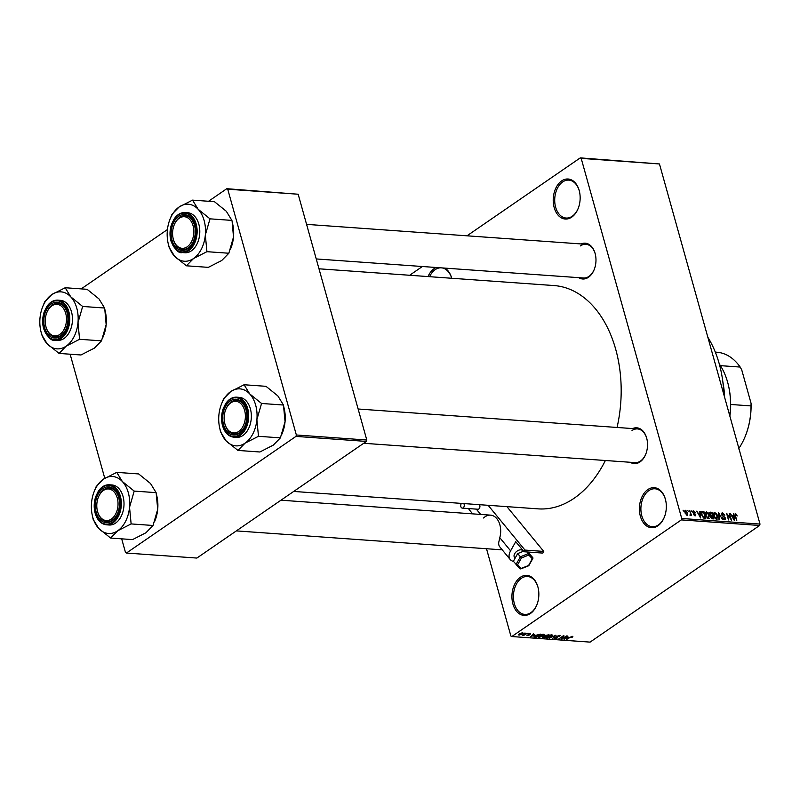 <?xml version="1.0" encoding="UTF-8"?>
<svg xmlns="http://www.w3.org/2000/svg" width="800" height="800" viewBox="0 0 800 800"><rect width="100%" height="100%" fill="white"/><g stroke="black" fill="none" stroke-linecap="round" stroke-linejoin="round"><path stroke-width="1.2" d="M428.02 276.58A20.06 13.43 94.1 0 1 434.16 268.63A20.06 13.43 94.1 0 1 436.21 267.49M444.91 268.11A20.06 13.43 94.1 0 1 451.73 278.27M451.71 278.27A19.01 12.72 -85.9 0 0 442.07 267.91M440.61 267.81A19.01 12.72 -85.9 0 0 435.2 269.64A19.01 12.72 -85.9 0 0 429.6 276.69M520.34 577.3A20.06 13.43 94.1 0 1 538.07 587.56A20.06 13.43 94.1 0 1 536.83 604.95A20.06 13.43 94.1 0 1 530.44 613.5A20.06 13.43 94.1 0 1 512.91 603.99A20.06 13.43 94.1 0 1 520.34 577.3M538.13 587.8A19.01 12.72 -85.9 0 0 527.52 576.49A19.01 12.72 -85.9 0 0 521.38 578.31A19.01 12.72 -85.9 0 0 513.54 599.18A19.01 12.72 -85.9 0 0 524.82 614.41A19.01 12.72 -85.9 0 0 530.96 612.6A19.01 12.72 -85.9 0 0 536.92 604.73M647.81 489.59A20.06 13.43 94.1 0 1 665.55 499.85A20.06 13.43 94.1 0 1 664.31 517.25A20.06 13.43 94.1 0 1 657.92 525.79A20.06 13.43 94.1 0 1 640.38 516.28A20.06 13.43 94.1 0 1 647.81 489.59M665.61 500.09A19.01 12.72 -85.9 0 0 655 488.79A19.01 12.72 -85.9 0 0 648.86 490.6A19.01 12.72 -85.9 0 0 641.01 511.47A19.01 12.72 -85.9 0 0 652.3 526.7A19.01 12.72 -85.9 0 0 658.44 524.89A19.01 12.72 -85.9 0 0 664.4 517.02M561.63 180.92A20.06 13.43 94.1 0 1 579.37 191.19A20.06 13.43 94.1 0 1 578.13 208.58A20.06 13.43 94.1 0 1 571.74 217.12A20.06 13.43 94.1 0 1 554.2 207.61A20.06 13.43 94.1 0 1 561.63 180.92M579.43 191.42A19.01 12.72 -85.9 0 0 568.82 180.12A19.01 12.72 -85.9 0 0 562.68 181.93A19.01 12.72 -85.9 0 0 554.83 202.81A19.01 12.72 -85.9 0 0 566.12 218.04A19.01 12.72 -85.9 0 0 572.26 216.23A19.01 12.72 -85.9 0 0 578.22 208.35M632.64 428.57A17.95 12.01 94.1 0 1 646.83 438.7A17.95 12.01 94.1 0 1 645.72 454.27A17.95 12.01 94.1 0 1 640.01 461.91A17.95 12.01 94.1 0 1 630.23 462.28M363.7 443.28L635.07 462.62A16.9 11.31 -85.9 0 0 640.52 461.01A16.9 11.31 -85.9 0 0 645.81 454.04M646.89 438.94A16.9 11.31 -85.9 0 0 637.47 428.92A16.9 11.31 -85.9 0 0 632.01 430.53M581.09 243.95A17.95 12.01 94.1 0 1 595.28 254.07A17.95 12.01 94.1 0 1 594.17 269.64A17.95 12.01 94.1 0 1 588.46 277.28A17.95 12.01 94.1 0 1 578.69 277.65M316.24 258.94L583.52 278A16.9 11.31 -85.9 0 0 588.97 276.39A16.9 11.31 -85.9 0 0 594.26 269.41M595.34 254.31A16.9 11.31 -85.9 0 0 585.92 244.29A16.9 11.31 -85.9 0 0 580.46 245.9M605.38 460.51A111.93 74.91 94.1 0 1 574.23 498.19A111.93 74.91 94.1 0 1 538.08 508.86L293.71 491.44M486.51 548.73L510.89 636.04L511.81 636.54L681.34 519.9L681.73 518.49L760 524.07L759.61 525.48L681.34 519.9M684.79 510.84L685.61 510.28L687.7 512.89L687.01 515.3L684.94 512.74L685.61 510.28L685.1 510.4M687.52 515.18L687.01 515.3M689.73 510.66L691.58 515.54L690.87 514.73L690.51 515.55L689.97 515.26L690.61 514.16L689.73 510.66M690.03 515.31L690.87 514.73L690.51 515.55M689.94 514.93L690.61 514.16M692.78 511.42L693.61 510.85L695.26 512.5L693.77 511.54L693.31 512.25L695.77 514.57L695.03 515.87L693.49 514.41L694.82 515.18L695.3 514.64L692.84 512.33L693.61 510.85L693.06 510.97M693.77 511.54L692.9 512.52M695.56 515.76L695.03 515.87M694.26 515.57L695.3 514.64M701.32 512.38L703.96 511.67L705.82 518.34L703.6 518.06L701.55 514.81C700.89 512.9 701.21 511.82 702.5 511.57L701.7 511.73M709.52 512.89L712.14 512.26L714 518.92L712.45 518.81L710.62 517.04L710.76 515.68L709.63 514L710.6 512.15L709.83 512.28M718.59 512.72L722.42 519.52L719.08 513.51L719.41 519.31L718.89 519.27L718.59 512.72M729.22 513.47L731.58 520.18L727.45 514.64L728.45 519.95L726.58 513.29L730.71 518.81L729.22 513.47M736.43 514.36L737.17 515.99L735.71 514.62L735.31 515.08L736.77 520.55L735.01 515.99L735.51 513.84L736.43 514.36L735.95 514.69M735.71 514.62L734.86 515.39M467 235.81L580.27 157.88L659.46 163.96L581.19 158.38L681.73 518.49M659.46 163.96L760 524.07M733.39 513.77L733.91 513.81L734.26 520.37L730.28 513.55L731.79 515.61L733.52 515.73L733.39 513.77M721.48 513.66L722.56 512.91L724.84 515.28L722.73 513.69L722.04 514.76L725.47 518.04L724.56 519.76L722.51 517.66L724.33 518.98L724.97 517.98L721.55 514.74L722.56 512.91L721.85 513.07M722.73 513.69L721.65 515.03M725.2 519.62L724.56 519.76M723.67 519.44L724.97 517.98M716.47 513.51L717.6 515.83L716.66 519.2L713.78 515.63L713.61 513.27L714.75 512.36L716.07 513.78M717.32 519.04L716.66 519.2M713.61 513.27L714.75 512.36L713.66 513.11M708.29 512.92L709.42 515.24L708.47 518.62L705.6 515.05L705.42 512.69L706.57 511.77L707.89 513.19M709.14 518.46L708.47 518.62M705.42 512.69L706.57 511.77L705.48 512.52M699.81 511.38L700.33 511.41L700.68 517.97L696.7 511.16L698.21 513.22L699.93 513.34L699.81 511.38M691.15 510.76L691.91 511.75L691.15 510.76M687.73 510.52L688.5 511.5L687.73 510.52M683.04 510.18L683.8 511.17L683.04 510.18M523.9 633.41L525.05 632.99L523.9 633.41M524.81 634.29L527.05 633.14L523.7 635.44L522.25 635.24L524.81 634.29M527.31 633.65L528.47 633.24L527.31 633.65M528.23 634L530.52 633.34L530.65 634.16L530 633.66L528.64 634.19L529.15 635.15L527.07 635.72L526.87 634.98L528.58 635.16L528.12 634.07M530.52 633.34L530.65 634.16L530.42 633.33M530.1 634.17L529.92 633.36M528.94 634.35L529.15 635.15L528.92 634.35M527.07 635.72L526.87 634.98L527.07 635.72M528.58 635.16L528.4 633.89L528.71 634.98M534.82 634.73L530.51 636.87L533.52 633.6L533.1 634.61L534.82 634.73M538.43 636.36L538.75 637.51L539.19 635.74L541.34 634.64L543.47 634.26L544.18 634.86L543.09 635.98L538.75 637.51L538.01 637.16M543.47 634.26L544.05 634.41M546.61 636.94L546.93 638.09L547.38 636.33L549.52 635.23L551.65 634.84L552.36 635.44L551.27 636.56L546.93 638.09L546.2 637.74M551.65 634.84L552.24 635M572.42 636.32L572.87 636.6L572.06 637.39L571.5 637.39L571.86 636.69L570.97 636.89L566.63 639.45L569.75 637.3L572.83 636.44M571.5 637.39L571.77 636.37M511.81 636.54L590.08 642.12L759.61 525.48M568.41 637.13L564.09 639.27L567.1 635.99L567.63 636.03L566.68 637L568.41 637.13M562.36 638.45L566.53 635.95L561.94 639.12L561.4 639.08L562.99 636.39L558.8 638.89L563.4 635.73L563.94 635.77L562.36 638.45L562.17 637.78M559.47 635.4L559.56 636.59L558.88 635.77L557.09 636.24L557.51 637.89L554.84 638.65L554.71 637.6L555.36 638.28L557.34 637.51L556.24 637.02L556.58 636.21L560.23 635.72M559 636.59L558.78 635.41M557.01 635.95L557.22 636.84M554.57 637.71L554.84 638.65L554.71 637.6M555.27 637.6L555.36 638.28M557.33 637.46L556.58 636.21L556.13 636.63M549.25 638.21L555.9 635.19L552.77 638.46L555.15 635.55L549.25 638.21M544.01 635.92L548.96 634.7L544.36 637.86L542.81 637.75L542.6 636.86L544.55 635.41L544.84 636.45L543.17 636.84L544.4 637.46L545.77 636.51L544.84 636.45M542.57 636.88L542.81 637.75L542.6 636.86M533.94 636.56L535.11 635.48L540.78 634.11L536.18 637.28L533.87 636.87M522.52 632.77L522.17 634.06L519.05 635.15L519.36 633.88L523.06 633.02M518.82 634.31L519.05 635.15L518.5 634.89M410.51 275.33L410.73 274.52L422.38 266.51M208.54 201.27L226.8 188.7L298.17 194.23L227.73 189.2L296.35 434.99L366.79 440.02L366.4 441.42L295.96 436.4L296.35 434.99M298.17 194.23L366.79 440.02M121.68 538.83L125.51 552.54L126.43 553.04L295.96 436.4M126.43 553.04L196.87 558.06L366.4 441.42M70.13 354.21L104.77 478.28M81.2 288.89L167.44 229.55M227.73 189.2L226.8 188.7M318.99 268.8L554 285.56A111.93 74.91 94.1 0 1 617.06 427.46M581.19 158.38L580.27 157.88M707.83 337.21A97.15 65.02 94.1 0 1 723.88 394.7M565.9 638.37L567.7 637.49L566.31 637.39L564.8 638.96L565.9 638.37M561.76 638.48L561.94 639.12M547.46 637.72L550.78 636.52L551.12 635.21L547.86 636.37L547.03 637.1L547.46 637.72L546.91 636.67M551.02 634.86L551.66 635.48L551.48 634.84M543.1 636.57L543.53 637.4M544.09 635.8L544.27 636.44M546.31 636.14L547.92 635.03L545.05 635.44L546.31 636.14M544.97 635.15L545.33 636.07M539.28 637.14L542.6 635.94L542.94 634.63L539.68 635.79L538.85 636.52L539.28 637.14L538.73 636.09M542.84 634.28L543.48 634.89L543.3 634.25M536.22 636.87L539.74 634.45L535.6 635.52L534.72 636.7L536.22 636.87M534.45 635.97L534.72 636.7M532.31 635.98L534.12 635.09L532.73 634.99L531.21 636.56L532.31 635.98M519.54 634.82L521.67 634.02L522.02 633.09L519.89 633.9L519.54 634.82L519.81 633.6M521.94 632.79L521.67 634.02M733.41 514.15L733.91 513.81M732.51 516.42L733.52 515.73M733.64 518.41L733.57 516.5L732.18 516.4L733.77 519.65L733.64 518.41M715.78 518.87L716.94 518.3L715.95 518.98M714.54 517.47L716.43 518.42L717.1 515.78L714.97 513.14L713.52 513.91M713.88 515.97L714.92 517.21M714.97 513.14L714.28 515.69M711.13 512.95L712.14 512.26M713.29 518.11L712.73 516.12L711.29 516.08L711.08 516.97L713.29 518.11L712.29 518.8M710.68 517.24L711.29 516.08M711.49 516.05L712.51 515.34L711.86 513L710.21 513.04M710.62 515.89L712.51 515.34M709.72 514.3L711.53 515.27M710.31 512.97L710.12 514.03M707.59 518.29L708.76 517.72L707.77 518.4M706.36 516.89L708.25 517.84L708.92 515.2L706.79 512.55L705.34 513.33M705.7 515.38L706.73 516.63M706.79 512.55L706.1 515.11M702.95 512.36L703.96 511.67M705.1 517.53L703.68 512.42L702.78 512.35L701.8 513.24L702.06 514.85L703.47 517.28L705.1 517.53L704.11 518.21M703.46 517.99L704.22 517.46M701.3 513.58L702.78 512.35M699.83 511.76L700.33 511.41M698.93 514.03L699.93 513.34M700.06 516.01L699.98 514.11L698.6 514.01L700.18 517.26L700.06 516.01M686.27 515L687.11 514.55L686.36 515.06M685.02 513.01L686.83 514.61L687.2 512.86L685.79 510.97L684.72 511.59M685.79 510.97L685.42 512.73M722.87 382.03A74.97 50.18 94.1 0 1 724.63 397.4M724.55 397.11A76.03 50.88 -85.9 0 0 722.92 382.43M65.19 287.74L87.11 289.31L98.97 298.89L104.57 308.02L105.23 311.21A28.57 19.12 94.1 0 1 106.16 324.66L101.5 340.86L79.58 339.29L77.99 322.65L82.65 306.46L70.79 296.88L65.19 287.74L51.8 294.58L44.66 301.87L42.7 306.75A28.57 19.12 94.1 0 1 51.8 294.58A28.57 19.12 94.1 0 1 70.79 296.88A28.57 19.12 94.1 0 1 77.99 322.65A28.57 19.12 94.1 0 1 66.19 346.13L79.58 339.29M104.83 309.58L106.16 324.66A28.57 19.12 94.1 0 1 103.46 335.98L103.01 337.11M40.94 331.52L41.63 334.31A32.79 21.95 -85.9 0 0 41.72 334.62A32.79 21.95 -85.9 0 0 41.81 334.93L47.2 343.84A28.57 19.12 94.1 0 1 41.22 332.59A28.57 19.12 94.1 0 1 40.94 331.52A28.57 19.12 94.1 0 1 40 318.06A28.57 19.12 94.1 0 1 42.7 306.75M44.69 327.82A17.95 12.01 94.1 0 1 51.34 303.94A17.95 12.01 94.1 0 1 67.03 312.45A17.95 12.01 94.1 0 1 67.21 313.12A17.95 12.01 94.1 0 1 66.1 328.69A17.95 12.01 94.1 0 1 54.83 338.05A17.95 12.01 94.1 0 1 44.69 327.82M46.83 312.59A15.84 10.6 -85.9 0 0 45.85 326.32A15.84 10.6 -85.9 0 0 57.26 335.67A15.84 10.6 -85.9 0 0 66.4 317.15A15.84 10.6 -85.9 0 0 54.47 304.6A15.84 10.6 -85.9 0 0 46.83 312.59L47.01 312.14A16.9 11.31 94.1 0 1 55.16 303.62A16.9 11.31 94.1 0 1 57.85 303.34A16.9 11.31 94.1 0 1 67.27 313.36A16.9 11.31 -85.9 0 0 67.16 312.96A16.9 11.31 -85.9 0 0 57.85 303.34A16.9 11.31 -85.9 0 0 46.92 312.37M45.91 326.55A16.9 11.31 -85.9 0 0 46.13 327.42A16.9 11.31 -85.9 0 0 55.44 337.04A16.9 11.31 -85.9 0 0 66.19 328.46A16.9 11.31 94.1 0 1 58.13 336.76A16.9 11.31 94.1 0 1 55.44 337.04A16.9 11.31 94.1 0 1 45.97 326.79L45.85 326.32M54.91 340.18L57.57 340.37A20.06 13.43 -85.9 0 0 71.48 311.77A20.06 13.43 -85.9 0 0 60.42 300.34L57.76 300.16A20.06 13.43 94.1 0 1 68.82 311.58A20.06 13.43 94.1 0 1 54.91 340.18C51.46 341.2 47.7 337.36 43.63 328.66C42.17 323.12 42.35 317.56 44.18 311.98L46.69 306.76C49.76 302.2 53.45 299.99 57.76 300.16M101.5 340.86L94.37 348.14L80.97 354.98L59.06 353.42L66.19 346.13A28.57 19.12 -85.9 0 1 47.2 343.84L59.06 353.42M41.63 334.31L41.81 334.93M104.57 308.02L82.65 306.46M82.62 306.85A32.79 21.95 -85.9 0 0 82.44 306.23M44.91 301.7A32.79 21.95 -85.9 0 0 44.63 302.26M79.34 339.46A32.79 21.95 -85.9 0 0 79.62 338.9M101.08 492.63A15.84 10.6 -85.9 0 0 98.38 497.22A15.84 10.6 -85.9 0 0 97.4 510.95A15.84 10.6 -85.9 0 0 113.74 516.9A15.84 10.6 -85.9 0 0 115.96 494.62A15.84 10.6 -85.9 0 0 101.08 492.63M97.46 511.18A16.9 11.31 -85.9 0 0 97.68 512.05A16.9 11.31 -85.9 0 0 106.99 521.67A16.9 11.31 -85.9 0 0 117.74 513.09A16.9 11.31 94.1 0 1 114.95 517.76A16.9 11.31 94.1 0 1 106.99 521.67A16.9 11.31 94.1 0 1 97.52 511.42L97.4 510.95M98.38 497.22L98.56 496.77A16.9 11.31 94.1 0 1 101.44 491.87A16.9 11.31 94.1 0 1 109.4 487.97A16.9 11.31 94.1 0 1 118.82 497.99A16.9 11.31 -85.9 0 0 118.71 497.58A16.9 11.31 -85.9 0 0 109.4 487.97A16.9 11.31 -85.9 0 0 98.47 497M189.54 244.65A15.84 10.6 -85.9 0 0 191.75 222.37A15.84 10.6 -85.9 0 0 176.88 220.38A15.84 10.6 -85.9 0 0 174.18 224.97A15.84 10.6 -85.9 0 0 173.2 238.7A15.84 10.6 -85.9 0 0 189.54 244.65M174.18 224.97L174.36 224.52A16.9 11.31 94.1 0 1 177.24 219.63A16.9 11.31 94.1 0 1 185.19 215.72A16.9 11.31 94.1 0 1 194.61 225.74A16.9 11.31 -85.9 0 0 194.5 225.34A16.9 11.31 -85.9 0 0 185.19 215.72A16.9 11.31 -85.9 0 0 174.27 224.75M173.25 238.93A16.9 11.31 -85.9 0 0 173.48 239.81A16.9 11.31 -85.9 0 0 182.79 249.43A16.9 11.31 -85.9 0 0 193.54 240.84A16.9 11.31 94.1 0 1 190.74 245.52A16.9 11.31 94.1 0 1 182.79 249.43A16.9 11.31 94.1 0 1 173.31 239.17L173.2 238.7M236.15 432.68A15.84 10.6 -85.9 0 0 245.3 414.16A15.84 10.6 -85.9 0 0 233.36 401.61A15.84 10.6 -85.9 0 0 225.72 409.6A15.84 10.6 -85.9 0 0 224.75 423.33A15.84 10.6 -85.9 0 0 236.15 432.68M225.72 409.6L225.9 409.15A16.9 11.31 94.1 0 1 234.05 400.63A16.9 11.31 94.1 0 1 236.74 400.35A16.9 11.31 94.1 0 1 246.16 410.37A16.9 11.31 -85.9 0 0 246.05 409.97A16.9 11.31 -85.9 0 0 236.74 400.35A16.9 11.31 -85.9 0 0 225.81 409.38M224.8 423.56A16.9 11.31 -85.9 0 0 225.03 424.43A16.9 11.31 -85.9 0 0 234.34 434.05A16.9 11.31 -85.9 0 0 245.09 425.47A16.9 11.31 94.1 0 1 237.03 433.77A16.9 11.31 94.1 0 1 234.34 434.05A16.9 11.31 94.1 0 1 224.86 423.8L224.75 423.33M729.75 415.74A59.14 39.57 -85.9 0 0 728.21 384.43L728.33 384.9A58.08 38.87 94.1 0 1 730.56 406.81L730.68 404.47A57.02 38.16 94.1 0 1 729.86 416.11M728.21 384.43A59.14 39.57 -85.9 0 0 727.63 382.22A59.14 39.57 -85.9 0 0 719.27 363.94M730.68 404.47L751.03 405.92L751.06 403.29A55.97 37.45 94.1 0 1 745.45 435.81L745.27 436.26A57.02 38.16 -85.9 0 0 751.03 405.92M720.41 365.65L740.18 367.06L741.71 369.8L751.06 403.29M738.38 448.84L739.45 447.51A57.02 38.16 -85.9 0 0 745.27 436.26M738.61 447.45L739.45 447.51M740.18 367.06A57.02 38.16 -85.9 0 0 716.8 352.22L715.3 352.11M122.34 481.51A28.57 19.12 94.1 0 1 128.32 492.75A28.57 19.12 94.1 0 1 129.54 507.28L134.2 491.09L122.34 481.51L116.74 472.37L103.35 479.21L96.21 486.5L94.25 491.38A28.57 19.12 94.1 0 1 103.35 479.21A28.57 19.12 -85.9 0 1 122.34 481.51M134.16 491.48A32.79 21.95 -85.9 0 0 134.08 491.17A32.79 21.95 -85.9 0 0 133.99 490.86M118.58 497.08A17.95 12.01 94.1 0 1 118.76 497.75A17.95 12.01 94.1 0 1 117.65 513.31A17.95 12.01 94.1 0 1 106.38 522.68A17.95 12.01 94.1 0 1 96.24 512.45A17.95 12.01 94.1 0 1 102.89 488.57A17.95 12.01 94.1 0 1 118.58 497.08M123.03 496.4A20.06 13.43 -85.9 0 0 111.97 484.97L109.31 484.78A20.06 13.43 94.1 0 1 120.37 496.21A20.06 13.43 94.1 0 1 106.46 524.81L109.12 525A20.06 13.43 -85.9 0 0 123.03 496.4M116.74 472.37L138.66 473.94L150.52 483.51L156.12 492.65L134.2 491.09M156.12 492.65L157.71 509.29L153.05 525.48L131.13 523.92L129.54 507.28A28.57 19.12 94.1 0 1 117.74 530.76L131.13 523.92M153.05 525.48L145.92 532.77L132.52 539.61L110.61 538.05L117.74 530.76A28.57 19.12 94.1 0 1 98.75 528.47L110.61 538.05M92.48 516.15L93.15 519.33L98.75 528.47A28.57 19.12 94.1 0 1 92.48 516.15A28.57 19.12 94.1 0 1 91.55 502.69A28.57 19.12 94.1 0 1 94.25 491.38M156.38 494.2L156.78 495.84A28.57 19.12 94.1 0 1 157.71 509.29A28.57 19.12 94.1 0 1 155.01 520.6L154.56 521.74M93.18 518.94A32.79 21.95 -85.9 0 0 93.36 519.56M130.89 524.09A32.79 21.95 -85.9 0 0 131.17 523.53M96.46 486.33A32.79 21.95 -85.9 0 0 96.18 486.89M192.54 200.13L214.45 201.69L226.31 211.27L231.91 220.4L232.57 223.59A28.57 19.12 94.1 0 1 233.51 237.04L228.84 253.24L206.93 251.68L205.33 235.03L210 218.84L198.14 209.26L192.54 200.13L179.14 206.97L172.01 214.25L170.05 219.13A28.57 19.12 94.1 0 1 179.14 206.97A28.57 19.12 94.1 0 1 198.14 209.26A28.57 19.12 94.1 0 1 205.33 235.03A28.57 19.12 94.1 0 1 193.54 258.51L206.93 251.68M232.17 221.96L233.51 237.04A28.57 19.12 94.1 0 1 230.81 248.36L230.35 249.49M168.28 243.9L168.98 246.69A32.79 21.95 -85.9 0 0 169.06 247A32.79 21.95 -85.9 0 0 169.15 247.31L174.54 256.22A28.57 19.12 94.1 0 1 168.56 244.97A28.57 19.12 94.1 0 1 168.28 243.9A28.57 19.12 94.1 0 1 167.35 230.45A28.57 19.12 94.1 0 1 170.05 219.13M172.04 240.2A17.95 12.01 94.1 0 1 178.69 216.32A17.95 12.01 94.1 0 1 194.38 224.83A17.95 12.01 94.1 0 1 194.56 225.5A17.95 12.01 94.1 0 1 193.45 241.07A17.95 12.01 94.1 0 1 182.18 250.44A17.95 12.01 94.1 0 1 172.04 240.2M182.25 252.56L184.91 252.75A20.06 13.43 -85.9 0 0 198.82 224.15A20.06 13.43 -85.9 0 0 187.77 212.73L185.11 212.54A20.06 13.43 94.1 0 1 196.16 223.96A20.06 13.43 94.1 0 1 182.25 252.56C178.8 253.59 175.05 249.75 170.98 241.04C169.52 235.5 169.7 229.94 171.53 224.36L174.03 219.14C177.1 214.58 180.79 212.38 185.11 212.54M228.84 253.24L221.71 260.52L208.32 267.36L186.4 265.8L193.54 258.51A28.57 19.12 -85.9 0 1 174.54 256.22L186.4 265.8M168.98 246.69L169.15 247.31M231.91 220.4L210 218.84M209.96 219.23A32.79 21.95 -85.9 0 0 209.79 218.61M172.26 214.08A32.79 21.95 -85.9 0 0 171.97 214.64M206.68 251.84A32.79 21.95 -85.9 0 0 206.97 251.28M249.69 393.89A28.57 19.12 94.1 0 1 255.67 405.14A28.57 19.12 94.1 0 1 256.88 419.66L261.55 403.47L249.69 393.89L244.09 384.75L230.69 391.59L223.56 398.88L221.6 403.76A28.57 19.12 94.1 0 1 230.69 391.59A28.57 19.12 -85.9 0 1 249.69 393.89M261.51 403.86A32.79 21.95 -85.9 0 0 261.43 403.55A32.79 21.95 -85.9 0 0 261.34 403.24M245.93 409.46A17.95 12.01 94.1 0 1 246.11 410.13A17.95 12.01 94.1 0 1 245 425.7A17.95 12.01 94.1 0 1 233.73 435.06A17.95 12.01 94.1 0 1 223.59 424.83A17.95 12.01 94.1 0 1 230.24 400.95A17.95 12.01 94.1 0 1 245.93 409.46M250.37 408.78A20.06 13.43 -85.9 0 0 239.32 397.36L236.65 397.17A20.06 13.43 94.1 0 1 247.71 408.59A20.06 13.43 94.1 0 1 233.8 437.19L236.46 437.38A20.06 13.43 -85.9 0 0 250.37 408.78M244.09 384.75L266 386.32L277.86 395.9L283.46 405.03L261.55 403.47M283.46 405.03L285.06 421.67L280.39 437.87L258.48 436.3L256.88 419.66A28.57 19.12 94.1 0 1 245.08 443.14L258.48 436.3M280.39 437.87L273.26 445.15L259.87 451.99L237.95 450.43L245.08 443.14A28.57 19.12 94.1 0 1 226.09 440.85L237.95 450.43M219.83 428.53L220.49 431.71L226.09 440.85A28.57 19.12 94.1 0 1 219.83 428.53A28.57 19.12 94.1 0 1 218.89 415.07A28.57 19.12 94.1 0 1 221.6 403.76M283.72 406.59L284.12 408.22A28.57 19.12 94.1 0 1 285.06 421.67A28.57 19.12 94.1 0 1 282.36 432.99L281.9 434.12M220.53 431.32A32.79 21.95 -85.9 0 0 220.7 431.94M258.23 436.47A32.79 21.95 -85.9 0 0 258.52 435.91M223.8 398.71A32.79 21.95 -85.9 0 0 223.52 399.27M523.25 551.34L522.67 550.63A5.28 3.21 140.6 0 0 518.76 550.2A5.28 3.21 140.6 0 0 514.68 553.71A5.28 3.21 140.6 0 0 514.51 557.34L515.15 558.11M461.5 503.4A2.64 1.77 -85.9 0 0 461.16 503.87A2.64 1.77 -85.9 0 0 460.84 506.59A2.64 1.77 -85.9 0 0 462.31 508.12A2.64 1.77 -85.9 0 0 463.83 507.11A2.64 1.77 -85.9 0 0 463.78 503.56M462.31 508.12L477.96 509.24A2.64 1.77 -85.9 0 0 479.48 508.23A2.64 1.77 -85.9 0 0 479.43 504.68M513.43 561.35A12.67 7.7 -39.4 0 1 510.21 559.54A12.67 7.7 -39.4 0 1 510.6 550.82L515.74 541.67L524.04 551.75L542.82 553.09L543.76 551.42L524.97 550.08L524.04 551.75M529.4 552.13L529.39 552.16A12.67 7.7 -39.4 0 1 528.85 553.05M483.59 517.99A16.9 11.31 94.1 0 1 490.56 515.14A16.9 11.31 94.1 0 1 496.83 518.68A16.9 11.31 94.1 0 1 499.79 537.68L498.74 542.42A12.67 7.7 -39.4 0 0 499.83 546.92L510.21 559.54M488.13 505.3L524.97 550.08M506.91 506.64L543.76 551.42M472.63 513.86L469.45 509.99A12.67 7.7 -39.4 0 1 468.64 508.58M517.62 564.73L521.21 568.48L520.17 568.83L513.37 561.27L517.69 553.58L521.4 558.01L517.62 564.73L516.03 564.51L520.35 556.82L528.77 553.42L527.6 552M516.1 564.58L520.14 568.8L528.58 565.51L532.87 557.71L532.35 558.79L528.77 555.03L528.77 553.42L532.87 557.71L527.86 552.02M523.59 551.2L517.69 553.58M534.45 635.98L534.78 637.18M723.04 516.52L723.64 516.11M711.66 518.57L712.42 518.05M693.48 513.44L694.12 513M43.77 328.45A19.43 13 -85.9 0 0 60.76 337.66A19.43 13 -85.9 0 0 67.95 311.82A19.43 13 -85.9 0 0 50.97 302.61A19.43 13 -85.9 0 0 43.77 328.45M119.5 496.44A19.43 13 -85.9 0 0 102.52 487.23A19.43 13 -85.9 0 0 95.32 513.08A19.43 13 -85.9 0 0 112.31 522.29A19.43 13 -85.9 0 0 119.5 496.44M171.12 240.84A19.43 13 -85.9 0 0 188.1 250.05A19.43 13 -85.9 0 0 195.3 224.2A19.43 13 -85.9 0 0 178.31 214.99A19.43 13 -85.9 0 0 171.12 240.84M246.85 408.83A19.43 13 -85.9 0 0 229.86 399.62A19.43 13 -85.9 0 0 222.67 425.46A19.43 13 -85.9 0 0 239.65 434.67A19.43 13 -85.9 0 0 246.85 408.83M499.79 537.68L510.6 550.82M476.3 509.12L480.67 514.44M528.77 555.03L521.4 558.01M559.44 636.02L559.26 635.39M546.92 637.45L546.75 636.81M538.74 636.87L538.56 636.23M519.21 634.66L519.05 634.11M735.49 514.67L734.81 515.13M722.23 513.8L721.46 514.32M724.8 518.89L723.84 519.55M702.09 512.47L701.26 513.04M693.43 511.61L692.78 512.06M695.19 515.11L694.39 515.66M690.46 514.65L689.95 515M236.36 530.89L502.24 549.85M280.97 500.2L490.56 515.14M306.59 224.37L585.92 244.29M637.47 428.92L358.13 409M109.31 484.78C105 484.62 101.31 486.82 98.24 491.38L95.73 496.61C93.9 502.19 93.72 507.75 95.18 513.29C97.32 520.27 101.08 524.11 106.46 524.81M236.65 397.17C232.34 397 228.65 399.21 225.58 403.77L223.07 408.99C221.25 414.57 221.07 420.13 222.53 425.67C224.67 432.65 228.43 436.49 233.8 437.19M532.92 558.33L528.78 565.7L520.73 568.95"/></g></svg>
